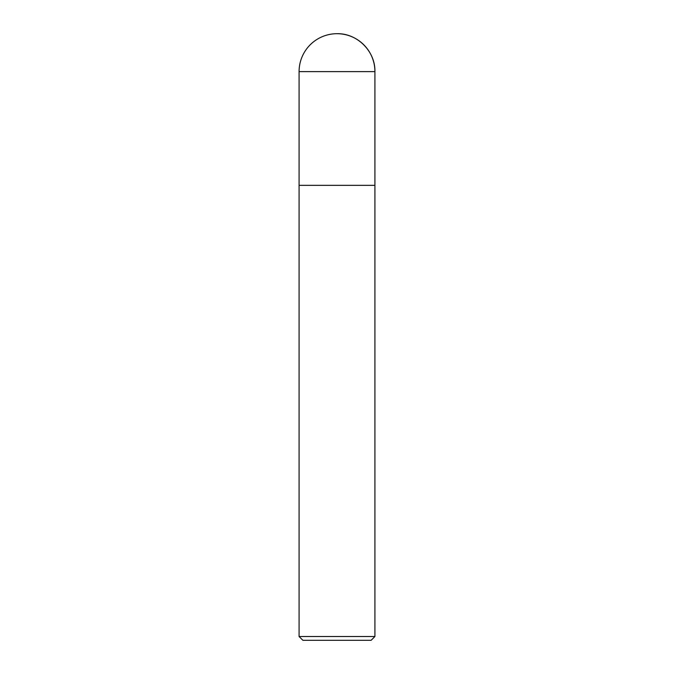 <?xml version="1.0" encoding="UTF-8"?>
<svg xmlns="http://www.w3.org/2000/svg" width="674" height="674" viewBox="0 0 674 674"><rect width="100%" height="100%" fill="white"/><g stroke="black" fill="none" stroke-linecap="round" stroke-linejoin="round"><path stroke-width="1.01" d="M299.088 636.509L302.879 640.3L371.121 640.3L374.913 636.509L299.088 636.509L299.088 185.35L374.913 185.35L374.913 71.612A37.913 37.913 0 0 0 337 33.7A37.913 37.913 0 0 0 299.088 71.612L299.088 185.35L374.913 185.35L374.913 636.509M299.088 71.612L374.913 71.612C375.477 51.409 357.203 33.136 337 33.7M374.913 185.35L374.913 71.612"/></g></svg>
